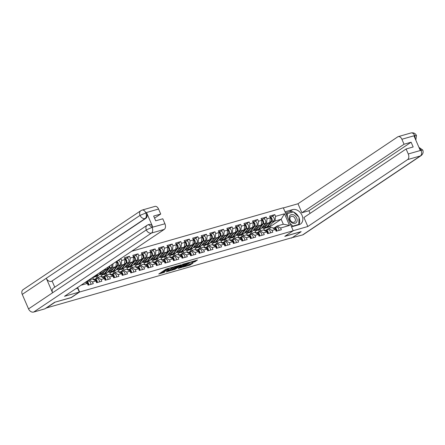 <?xml version="1.0" encoding="UTF-8"?>
<svg xmlns="http://www.w3.org/2000/svg" width="445" height="445" viewBox="0 0 445 445"><rect width="100%" height="100%" fill="white"/><g stroke="black" fill="none" stroke-linecap="round" stroke-linejoin="round"><path stroke-width="0.67" d="M172.71 267.195L165.963 269.175L158.754 274.053L164.555 272.234A2.32 0.356 156.6 0 1 163.682 272.312A2.32 0.356 156.6 0 1 164.088 271.884L164.678 271.489A2.32 0.356 156.6 0 1 167.659 270.148L169.05 269.648L168.21 269.781A2.32 0.356 156.6 0 1 167.342 269.859A2.32 0.356 156.6 0 1 167.748 269.431L168.338 269.036A2.32 0.356 156.6 0 1 171.319 267.701L172.71 267.195M194.699 261.844L197.474 259.986L190.193 262.222L182.99 267.106L189.609 265.259L193.063 263.101L190.076 263.902L187.957 265.12A1.936 0.3 156.6 0 1 186.021 266.054A1.936 0.3 156.6 0 1 184.736 266.299A1.936 0.3 156.6 0 1 185.076 265.943L189.737 262.817A1.936 0.3 156.6 0 1 191.673 261.882A1.936 0.3 156.6 0 1 192.958 261.638A1.936 0.3 156.6 0 1 192.618 261.994L191.712 262.65L194.699 261.844L194.409 261.176L195.761 260.475M54.818 302.227L71.189 297.644L79.605 292.003L293.222 230.733L284.806 236.378L301.137 231.695L292.365 237.58L46.024 308.062M54.863 302.327L46.085 308.213M180.887 264.892L173.467 267.022L166.258 271.901L173.811 269.642L180.831 264.758M182.762 264.202L189.381 262.361L182.172 267.239L178.256 268.463L181.382 266.271L179.307 266.811L174.546 269.542L182.762 264.202M260.375 230.805L259.758 229.381M251.826 233.258L251.208 231.834M243.276 235.711L242.659 234.287M234.726 238.164L234.109 236.74M226.177 240.617L225.559 239.193M217.627 243.065L217.01 241.641M209.078 245.518L208.46 244.094M200.528 247.971L199.916 246.547M191.979 250.424L191.367 249M183.435 252.877L182.817 251.453M174.885 255.324L174.268 253.9M166.335 257.777L165.718 256.353M157.786 260.23L157.168 258.806M149.236 262.684L148.619 261.26M140.687 265.137L140.069 263.713M132.137 267.584L131.52 266.16M123.588 270.037L122.97 268.613M115.038 272.49L114.426 271.066M106.489 274.943L105.877 273.519M97.945 277.396L97.327 275.972M131.642 251.275L283.287 207.782L293.222 230.733M79.605 292.003L77.653 287.481M272.023 216.481L274.815 214.612L269.609 216.103L270.365 217.844L269.809 222.533L261.538 228.079M274.815 214.612L275.572 216.353L284.477 213.8L289.511 225.443L280.606 227.996L281.362 229.737L276.156 231.228A2.436 1.546 -106 0 0 275.544 228.852A2.436 1.546 -106 0 0 273.914 227.979L273.13 228.168M266.082 230.137L268.608 228.446L271.951 227.484L275.405 229.487L276.156 231.228M275.405 229.487L272.062 230.449L272.813 232.19L267.606 233.681A2.436 1.546 -106 0 0 266.994 231.305A2.436 1.546 -106 0 0 265.365 230.432L264.58 230.621M257.533 232.59L260.058 230.899L263.401 229.937L266.855 231.94L267.606 233.681M266.855 231.94L263.512 232.902L264.263 234.637L259.057 236.134L258.306 234.393L254.963 235.349L255.714 237.09L250.507 238.587A2.436 1.546 -106 0 0 249.901 236.206A2.436 1.546 -106 0 0 248.266 235.333L247.481 235.527M240.439 237.496L242.959 235.8L246.302 234.843L249.756 236.846L250.507 238.587M249.756 236.846L246.413 237.802L247.164 239.543L241.958 241.034A2.436 1.546 -106 0 0 241.351 238.659A2.436 1.546 -106 0 0 239.721 237.786L238.932 237.98M231.889 239.944L234.415 238.253L237.752 237.296L241.207 239.299L241.958 241.034M241.207 239.299L237.864 240.256L238.615 241.997L233.408 243.487L232.657 241.746L229.314 242.709L230.065 244.45L224.859 245.94A2.436 1.546 -106 0 0 224.252 243.565A2.436 1.546 -106 0 0 222.622 242.692L221.838 242.881M214.79 244.85L217.316 243.159L220.659 242.197L224.108 244.199L224.859 245.94M224.108 244.199L220.764 245.162L221.521 246.897L216.315 248.393A2.436 1.546 -106 0 0 215.703 246.018A2.436 1.546 -106 0 0 214.073 245.139L213.288 245.334M206.241 247.303L208.766 245.607L212.109 244.65L215.558 246.652L216.315 248.393M215.558 246.652L212.215 247.609L212.971 249.35L207.765 250.846A2.436 1.546 -106 0 0 207.153 248.466A2.436 1.546 -106 0 0 205.523 247.592L204.739 247.787M197.691 249.756L200.217 248.06L203.56 247.103L207.008 249.105L207.765 250.846M207.008 249.105L203.665 250.062L204.422 251.803L199.215 253.294A2.436 1.546 -106 0 0 198.604 250.919A2.436 1.546 -106 0 0 196.974 250.046L196.189 250.24M189.142 252.204L191.667 250.513L195.01 249.556L198.459 251.559L199.215 253.294M198.459 251.559L195.116 252.515L195.872 254.256L190.666 255.747L189.915 254.006L186.572 254.968L187.323 256.709L182.116 258.2A2.436 1.546 -106 0 0 181.504 255.825A2.436 1.546 -106 0 0 179.875 254.952L179.09 255.141M172.043 257.11L174.568 255.419L177.911 254.457L181.365 256.459L182.116 258.2M181.365 256.459L178.022 257.421L178.773 259.157L173.567 260.653A2.436 1.546 -106 0 0 172.955 258.278A2.436 1.546 -106 0 0 171.325 257.399L170.541 257.594M163.499 259.563L166.018 257.866L169.361 256.91L172.816 258.912L173.567 260.653M172.816 258.912L169.473 259.869L170.224 261.61L165.017 263.106L164.266 261.365L160.923 262.322L161.674 264.063L156.468 265.554A2.436 1.546 -106 0 0 155.861 263.179A2.436 1.546 -106 0 0 154.231 262.305L153.442 262.5M146.399 264.464L148.919 262.772L152.262 261.816L155.717 263.818L156.468 265.554M155.717 263.818L152.374 264.775L153.124 266.516L147.918 268.007L147.167 266.266L143.824 267.228L144.575 268.969L139.368 270.46A2.436 1.546 -106 0 0 138.762 268.085A2.436 1.546 -106 0 0 137.132 267.211L136.348 267.401M129.3 269.37L131.826 267.679L135.169 266.716L138.618 268.719L139.368 270.46M138.618 268.719L135.274 269.681L136.025 271.417L130.824 272.913L130.068 271.172L126.725 272.129L127.481 273.87L122.275 275.366L121.518 273.625L118.175 274.582L118.932 276.323L113.725 277.814A2.436 1.546 -106 0 0 113.113 275.438A2.436 1.546 -106 0 0 111.484 274.565L110.699 274.76M103.652 276.723L106.177 275.032L109.52 274.076L112.969 276.078L113.725 277.814M112.969 276.078L109.626 277.035L110.382 278.776L105.176 280.267A2.436 1.546 -106 0 0 104.564 277.891A2.436 1.546 -106 0 0 102.934 277.018L102.15 277.207M95.102 279.176L97.627 277.485L100.971 276.523L104.419 278.526L105.176 280.267M104.419 278.526L101.076 279.488L101.833 281.229L96.626 282.72A2.436 1.546 -106 0 0 96.014 280.344A2.436 1.546 -106 0 0 94.385 279.471L93.6 279.66M86.552 281.629L89.078 279.938L92.421 278.976L95.875 280.979L96.626 282.72M95.875 280.979L92.532 281.941L93.283 283.676L88.077 285.173A2.436 1.546 -106 0 0 85.98 281.896M85.379 282.302L87.326 283.432L88.077 285.173M87.326 283.432L80.979 285.251M115.077 262.383L116.479 261.983L115.928 266.672L107.657 272.218M113.686 268.168L110.872 271.739A3.688 2.342 74 0 1 110.46 272.123A3.688 2.342 74 0 1 110.026 272.329L112.14 271.723A3.688 2.342 74 0 0 112.568 271.522A3.688 2.342 74 0 0 112.98 271.133L117.263 265.709A2.436 1.546 74 0 0 117.569 263.523A2.436 1.546 74 0 0 116.306 261.577L116.479 261.983M120.178 258.962L120.934 258.745L121.685 260.486L125.028 259.53L124.478 264.219L116.201 269.765M126.692 258.167L129.484 256.298L124.277 257.788L125.028 259.53M129.484 256.298L130.235 258.033L133.578 257.077L133.022 261.766L124.75 267.312M135.241 255.714L138.033 253.845L132.827 255.335L133.578 257.077M138.033 253.845L138.784 255.586L142.127 254.623L141.571 259.313L133.3 264.858M143.791 253.261L146.583 251.392L141.376 252.882L142.127 254.623M146.583 251.392L147.334 253.133L150.677 252.17L150.121 256.86L141.849 262.411M152.323 250.813L150.338 251.386A2.436 1.546 74 0 1 152.234 252.938A2.436 1.546 74 0 1 152.118 255.714L147.835 261.137A3.688 2.342 74 0 1 147.423 261.521A3.688 2.342 74 0 1 146.995 261.727L149.103 261.12A3.688 2.342 74 0 0 149.531 260.92A3.688 2.342 74 0 0 149.948 260.531L154.226 255.107A2.436 1.546 74 0 0 154.309 252.243A2.436 1.546 74 0 0 152.323 250.813L155.133 248.939L149.926 250.435L150.677 252.17M155.133 248.939L155.883 250.68L159.227 249.723L158.67 254.412L150.399 259.958M160.89 248.36L163.682 246.486L158.476 247.982L159.227 249.723M163.682 246.486L164.433 248.227L167.776 247.27L167.22 251.959L158.948 257.505M167.437 246.491A2.436 1.546 74 0 1 169.334 248.032A2.436 1.546 74 0 1 169.211 250.808L164.934 256.231A3.688 2.342 74 0 1 164.522 256.62A3.688 2.342 74 0 1 164.088 256.821L166.202 256.214A3.688 2.342 74 0 0 166.63 256.014A3.688 2.342 74 0 0 167.042 255.625L171.325 250.207A2.436 1.546 74 0 0 171.403 247.337A2.436 1.546 74 0 0 169.423 245.913L172.226 244.038L167.025 245.529L167.776 247.27M172.226 244.038L172.983 245.773L176.326 244.817L175.769 249.506L167.498 255.052M177.989 243.454L180.776 241.585L175.569 243.076L176.326 244.817M180.776 241.585L181.532 243.326L184.875 242.364L184.319 247.053L176.048 252.599M186.533 241.001L189.325 239.132L184.119 240.623L184.875 242.364M189.325 239.132L190.082 240.873L193.425 239.911L192.869 244.6L184.597 250.151M195.071 238.553L193.08 239.126A2.436 1.546 74 0 1 194.982 240.678A2.436 1.546 74 0 1 194.86 243.454L190.582 248.877A3.688 2.342 74 0 1 190.171 249.261A3.688 2.342 74 0 1 189.737 249.467L191.845 248.861A3.688 2.342 74 0 0 192.279 248.66A3.688 2.342 74 0 0 192.691 248.271L196.968 242.848A2.436 1.546 74 0 0 197.052 239.983A2.436 1.546 74 0 0 195.071 238.553L197.875 236.679L192.668 238.175L193.425 239.911M197.875 236.679L198.631 238.42L201.969 237.463L201.418 242.152L193.147 247.698M203.632 236.1L206.424 234.226L201.218 235.722L201.969 237.463M206.424 234.226L207.175 235.967L210.518 235.01L209.968 239.699L201.691 245.245M210.185 234.231A2.436 1.546 74 0 1 212.081 235.772A2.436 1.546 74 0 1 211.959 238.548L207.682 243.971A3.688 2.342 74 0 1 207.264 244.361A3.688 2.342 74 0 1 206.836 244.561L208.944 243.955A3.688 2.342 74 0 0 209.378 243.754A3.688 2.342 74 0 0 209.79 243.365L214.067 237.947A2.436 1.546 74 0 0 214.151 235.077A2.436 1.546 74 0 0 212.17 233.653L214.974 231.778L209.767 233.269L210.518 235.01M214.974 231.778L215.725 233.514L219.068 232.557L218.512 237.246L210.24 242.792M218.734 231.778A2.436 1.546 74 0 1 220.631 233.325A2.436 1.546 74 0 1 220.509 236.1L216.231 241.518A3.688 2.342 74 0 1 215.814 241.908A3.688 2.342 74 0 1 215.386 242.108L217.494 241.502A3.688 2.342 74 0 0 217.928 241.301A3.688 2.342 74 0 0 218.339 240.917L222.617 235.494A2.436 1.546 74 0 0 222.7 232.624A2.436 1.546 74 0 0 220.72 231.2L223.523 229.325L218.317 230.816L219.068 232.557M223.523 229.325L224.274 231.066L227.618 230.104L227.061 234.793L218.79 240.339M229.281 228.741L232.073 226.872L226.867 228.363L227.618 230.104M232.073 226.872L232.824 228.613L236.167 227.651L235.611 232.34L227.339 237.891M237.814 226.294L235.828 226.867A2.436 1.546 74 0 1 237.725 228.418A2.436 1.546 74 0 1 237.608 231.194L233.325 236.618A3.688 2.342 74 0 1 232.913 237.007A3.688 2.342 74 0 1 232.485 237.207L234.593 236.601A3.688 2.342 74 0 0 235.021 236.401A3.688 2.342 74 0 0 235.438 236.011L239.716 230.588A2.436 1.546 74 0 0 239.799 227.723A2.436 1.546 74 0 0 237.814 226.294L240.623 224.419L235.416 225.915L236.167 227.651M240.623 224.419L241.374 226.16L244.717 225.203L244.16 229.893L235.889 235.438M246.38 223.841L249.172 221.966L243.966 223.462L244.717 225.203M249.172 221.966L249.923 223.707L253.266 222.75L252.71 227.44L244.439 232.985M254.929 221.388L257.716 219.518L252.515 221.009L253.266 222.75M257.716 219.518L258.473 221.254L261.816 220.297L261.26 224.986L252.988 230.532M263.462 218.94L261.476 219.513A2.436 1.546 74 0 1 263.373 221.065A2.436 1.546 74 0 1 263.251 223.841L258.973 229.258A3.688 2.342 74 0 1 258.562 229.648A3.688 2.342 74 0 1 258.128 229.848L260.242 229.247A3.688 2.342 74 0 0 260.67 229.042A3.688 2.342 74 0 0 261.082 228.658L265.365 223.234A2.436 1.546 74 0 0 265.442 220.364A2.436 1.546 74 0 0 263.462 218.94L266.266 217.065L261.059 218.556L261.816 220.297M266.266 217.065L267.022 218.807L270.365 217.844M259.474 229.464L255.246 231.016L256.131 230.421M269.809 222.533L266.466 223.496L263.685 225.354M259.201 231.472L258.589 230.059M256.081 232.946L255.246 231.016M268.608 228.446L272.062 230.449M267.022 218.807L266.466 223.496M250.924 231.917L246.697 233.469L247.581 232.874M261.26 224.986L257.916 225.943L255.141 227.807M250.652 233.925L250.04 232.507M247.531 235.399L246.697 233.469M260.058 230.899L263.512 232.902M258.473 221.254L257.916 225.943M248.989 235.043L251.508 233.347L254.852 232.39L258.306 234.393M242.38 234.365L241.49 234.96L238.147 235.922L239.037 235.327M252.71 227.44L249.367 228.396L246.591 230.26M242.102 236.378L241.49 234.96M238.982 237.847L238.147 235.922M251.508 233.347L254.963 235.349M249.923 223.707L249.367 228.396M233.831 236.818L232.941 237.413L229.598 238.37L230.488 237.78M244.16 229.893L240.817 230.849L238.042 232.713M233.553 238.826L232.941 237.413M230.438 240.3L229.598 238.37M242.959 235.8L246.413 237.802M241.374 226.16L240.817 230.849M225.281 239.271L224.397 239.866L221.054 240.823L221.938 240.228M235.611 232.34L232.268 233.302L229.492 235.166M225.009 241.279L224.397 239.866M221.888 242.753L221.054 240.823M234.415 238.253L237.864 240.256M232.824 228.613L232.268 233.302M223.34 242.397L225.865 240.706L229.208 239.744L232.657 241.746M216.732 241.724L212.504 243.276L213.389 242.681M227.061 234.793L223.718 235.755L220.942 237.613M216.459 243.732L215.847 242.319M213.339 245.206L212.504 243.276M225.865 240.706L229.314 242.709M224.274 231.066L223.718 235.755M208.182 244.177L203.955 245.729L204.839 245.134M218.512 237.246L215.169 238.203L212.393 240.066M207.91 246.185L207.298 244.767M204.789 247.659L203.955 245.729M217.316 243.159L220.764 245.162M215.725 233.514L215.169 238.203M199.633 246.625L198.748 247.22L195.405 248.182L196.29 247.587M209.968 239.699L206.625 240.656L203.843 242.519M199.36 248.633L198.748 247.22M196.239 250.107L195.405 248.182M208.766 245.607L212.215 247.609M207.175 235.967L206.625 240.656M191.083 249.078L190.199 249.673L186.856 250.63L187.74 250.04M201.418 242.152L198.075 243.109L195.294 244.972M190.81 251.086L190.199 249.673M187.69 252.56L186.856 250.63M200.217 248.06L203.665 250.062M198.631 238.42L198.075 243.109M182.533 251.531L181.649 252.126L178.306 253.083L179.19 252.487M192.869 244.6L189.526 245.562L186.744 247.426M182.261 253.539L181.649 252.126M179.14 255.013L178.306 253.083M191.667 250.513L195.116 252.515M190.082 240.873L189.526 245.562M180.592 254.657L183.118 252.966L186.461 252.004L189.915 254.006M173.984 253.984L173.099 254.579L169.756 255.536L170.641 254.941M184.319 247.053L180.976 248.015L178.195 249.873M173.711 255.992L173.099 254.579M170.591 257.466L169.756 255.536M183.118 252.966L186.572 254.968M181.532 243.326L180.976 248.015M165.434 256.437L161.207 257.989L162.091 257.394M175.769 249.506L172.426 250.463L169.651 252.326M165.162 258.445L164.55 257.026M162.041 259.919L161.207 257.989M174.568 255.419L178.022 257.421M172.983 245.773L172.426 250.463M156.89 258.884L156 259.48L152.657 260.442L153.547 259.847M167.22 251.959L163.877 252.916L161.101 254.779M156.612 260.892L156 259.48M153.492 262.366L152.657 260.442M166.018 257.866L169.473 259.869M164.433 248.227L163.877 252.916M154.949 262.01L157.469 260.319L160.812 259.363L164.266 261.365M148.341 261.337L147.451 261.933L144.108 262.889L144.998 262.3M158.67 254.412L155.327 255.369L152.552 257.232M148.063 263.345L147.451 261.933M144.948 264.82L144.108 262.889M157.469 260.319L160.923 262.322M155.883 250.68L155.327 255.369M139.791 263.79L135.564 265.342L136.448 264.747M150.121 256.86L146.778 257.822L144.002 259.685M139.519 265.798L138.907 264.386M136.398 267.273L135.564 265.342M148.919 262.772L152.374 264.775M147.334 253.133L146.778 257.822M137.85 266.917L140.375 265.226L143.718 264.263L147.167 266.266M131.242 266.243L130.357 266.839L127.014 267.795L127.899 267.2M141.571 259.313L138.228 260.275L135.452 262.133M130.969 268.252L130.357 266.839M127.849 269.726L127.014 267.795M140.375 265.226L143.824 267.228M138.784 255.586L138.228 260.275M122.692 268.697L118.465 270.248L119.349 269.653M133.022 261.766L129.679 262.722L126.903 264.586M122.42 270.705L121.808 269.286M119.299 272.179L118.465 270.248M131.826 267.679L135.274 269.681M130.235 258.033L129.679 262.722M120.751 271.823L123.276 270.126L126.619 269.169L130.068 271.172M114.142 271.144L113.258 271.739L109.915 272.702L110.799 272.106M124.478 264.219L121.135 265.175L118.353 267.039M113.87 273.152L113.258 271.739M110.749 274.626L109.915 272.702M123.276 270.126L126.725 272.129M121.685 260.486L121.135 265.175M112.201 274.27L114.727 272.579L118.07 271.622L121.518 273.625M105.593 273.597L104.709 274.192L101.365 275.149L102.25 274.559M115.928 266.672L112.585 267.629L109.804 269.492M105.32 275.605L104.709 274.192M102.2 277.079L101.365 275.149M114.727 272.579L118.175 274.582M113.041 263.746L112.585 267.629M107.579 267.412L107.379 269.119L99.107 274.671M97.043 276.05L92.816 277.602L93.7 277.007M107.379 269.119L104.035 270.082L101.254 271.945M96.771 278.058L96.159 276.645M93.65 279.532L92.816 277.602M106.177 275.032L109.626 277.035M104.069 269.765L104.035 270.082M97.627 277.485L101.076 279.488M89.078 279.938L92.532 281.941M274.632 227.684L277.157 225.993L283.32 224.224L281.179 219.274L275.016 221.043L272.234 222.906M270.449 227.918L269.959 226.794L281.179 219.274L284.477 213.8M264.68 227.968L263.796 228.563L269.959 226.794M264.63 230.493L263.796 228.563M277.157 225.993L280.606 227.996M283.32 224.224L289.511 225.443M275.572 216.353L275.016 221.043M118.142 260.62L120.934 258.745M167.342 269.859L167.053 269.192A2.32 0.356 156.6 0 1 167.459 268.763L167.898 268.469M167.198 269.531A2.32 0.356 156.6 0 0 164.389 270.821L164.678 271.489M163.682 272.312L163.393 271.639A2.32 0.356 156.6 0 1 163.799 271.216L164.389 270.821M160.45 272.868L163.543 271.984M171.581 269.676L173.522 268.969L179.029 265.276M174.434 266.805L167.57 271.261L168.455 271.116A2.32 0.356 156.6 0 0 171.431 269.776L175.68 266.928A2.32 0.356 156.6 0 0 176.087 266.505A2.32 0.356 156.6 0 0 175.219 266.577L174.357 266.616M187.395 262.873L181.883 266.572L182.172 267.239M179.947 267.278L181.883 266.572M184.23 264.408A1.936 0.3 156.6 0 0 184.569 264.046A1.936 0.3 156.6 0 0 183.29 264.297A1.936 0.3 156.6 0 0 181.354 265.231L179.858 266.444L182.589 265.509L184.23 264.408M192.941 261.599L194.409 261.176M188.313 264.881L191.083 263.612M88.744 284.978A2.436 1.546 -106 0 0 88.127 282.608A2.436 1.546 -106 0 0 86.497 281.735L86.069 281.835M90.852 284.377A2.436 1.546 -106 0 0 90.235 282.002A2.436 1.546 -106 0 0 88.605 281.129L86.28 281.696M87.626 283.053A1.474 0.94 74 0 1 88.099 284.694M293.277 214.724A4.795 3.632 56.2 0 0 289.1 217.711A4.795 3.632 56.2 0 0 292.977 223.279A4.795 3.632 56.2 0 0 297.154 220.292A4.795 3.632 56.2 0 0 293.277 214.724M292.754 216.387A3.282 2.486 56.2 0 0 290.824 216.587A3.282 2.486 56.2 0 0 290.057 219.585A3.282 2.486 56.2 0 0 292.549 222.244A3.282 2.486 56.2 0 0 294.484 222.044A3.282 2.486 56.2 0 0 295.252 219.046A3.282 2.486 56.2 0 0 292.754 216.387M297.833 225.053L298.795 224.408L292.877 226.105L290.051 223.407M291.914 226.75L292.877 226.105M287.337 217.132L287.459 213.589L293.377 211.892L299.046 217.305L298.795 224.408M286.174 214.451L287.459 213.589M79.305 292.053L64.508 296.298L164.272 229.392L151.472 233.063L33.687 312.056L44.839 308.858L54.652 302.272L71.094 297.56L79.305 292.053L77.641 288.204L75.778 288.738M158.565 209.044L145.771 212.716A4.428 2.815 74 0 0 142.144 210.068L154.943 206.402A4.428 2.815 74 0 1 158.565 209.044L160.723 214.028L154.565 218.161M33.687 312.056A4.539 3.438 -123.8 0 1 28.536 308.908L52.571 292.788A4.539 3.438 -123.8 0 1 53.428 288.082L147.178 225.215A4.539 3.438 -123.8 0 0 146.322 229.915L152.012 227.362L164.939 223.768A4.428 2.815 74 0 1 164.272 229.392M152.807 227.056L152.068 227.267L148.441 224.625L149.181 224.413A4.428 2.815 74 0 1 152.807 227.056L146.583 212.671A4.428 2.815 74 0 1 145.916 218.295L51.425 281.379A4.539 3.438 -123.8 0 1 46.291 278.264L22.25 294.384L28.536 308.908M22.25 294.384A4.539 3.438 -123.8 0 1 23.09 289.651L140.881 210.657A4.539 3.438 -123.8 0 0 140.042 215.391L146.583 212.671M145.916 218.295L145.176 218.512A4.539 3.438 -123.8 0 1 140.042 215.391L46.291 278.264L52.571 292.788L146.322 229.915A4.539 3.438 -123.8 0 0 151.472 233.063A4.428 2.815 -106 0 0 152.14 227.434M160.723 214.028L153.653 216.059L155.711 220.809L162.781 218.779L164.939 223.768M52.165 281.168L54.768 287.186M51.425 281.379L145.176 218.512C146.505 217.355 146.728 215.48 145.843 212.882M291.542 226.855L299.151 224.675A8.305 6.286 56.2 0 0 300.514 224.041A8.305 6.286 56.2 0 0 301.627 214.49A8.305 6.286 56.2 0 0 292.632 209.617L285.028 211.798M293.205 230.705L307.829 226.511L303.935 217.51L406.096 148.997L408.254 153.981L421.053 150.31L420.241 150.354L414.011 135.97L414.679 135.591L401.885 139.257A4.428 2.815 -106 0 0 398.258 136.615A4.428 2.815 -106 0 0 397.741 136.854L297.983 203.754L301.877 212.76L308.947 210.73L310.093 213.378M283.359 207.948L297.983 203.754M307.829 226.511L407.587 159.61A4.428 2.815 -106 0 0 408.254 153.981M418.934 147.34L422.75 150.037C423.562 152.19 423.023 154.042 421.131 155.594L303.345 234.582A4.539 3.438 -123.8 0 1 302.594 234.932L291.336 237.875M406.096 148.997L413.166 146.967L411.113 142.216L404.043 144.247L401.885 139.257M404.043 144.247L301.877 212.76M301.115 231.639L285.1 236.178M291.442 238.131L292.193 237.624M411.113 142.216L308.947 210.73M298.701 224.803A8.305 6.286 56.2 0 0 299.023 217.822M298.595 216.876A8.305 6.286 56.2 0 0 293.567 212.076M293.216 211.942A8.305 6.286 56.2 0 0 289.467 211.737L292.632 209.617M285.495 212.877L289.467 211.737M293.044 211.987L285.957 213.95M298.573 224.836L298.584 224.547M286.447 214.273L286.135 214.362M419.151 147.84L420.981 150.143M422.75 150.037L421.109 150.215M414.679 135.591A4.428 2.815 74 0 0 411.058 132.944C413.6 132.499 415.402 133.355 416.464 135.514L414.807 135.664M101.744 271.328L98.651 275.244A3.688 2.342 74 0 1 98.239 275.627A3.688 2.342 74 0 1 97.811 275.833L95.697 276.434A3.688 2.342 74 0 1 95.358 276.495M98.278 273.653L96.543 275.85A3.688 2.342 74 0 1 96.131 276.234A3.688 2.342 74 0 1 95.697 276.434M97.194 274.376L95.886 276.039A3.688 2.342 74 0 1 95.469 276.423A3.688 2.342 74 0 1 95.041 276.623L92.944 277.224A3.688 2.342 74 0 0 93.361 277.029A3.688 2.342 74 0 0 93.723 276.707M111.639 264.692A2.436 1.546 74 0 1 111.478 267.367L107.201 272.791A3.688 2.342 74 0 1 106.789 273.18A3.688 2.342 74 0 1 106.355 273.38L104.247 273.987A3.688 2.342 74 0 1 103.908 274.042M109.72 265.977A2.436 1.546 74 0 1 109.37 267.973L105.092 273.397A3.688 2.342 74 0 1 104.681 273.781A3.688 2.342 74 0 1 104.247 273.987M100.403 273.797A2.731 1.736 -106 0 0 101.215 273.859A2.731 1.736 -106 0 0 101.532 273.708A2.731 1.736 -106 0 0 101.838 273.419L102.823 272.179M109.092 266.394A2.436 1.546 74 0 1 108.713 268.163L104.436 273.586A3.688 2.342 74 0 1 104.019 273.97A3.688 2.342 74 0 1 103.59 274.176L101.482 274.776A3.688 2.342 74 0 1 99.686 274.281M105.137 270.621L102.322 274.187A3.688 2.342 74 0 1 101.911 274.576A3.688 2.342 74 0 1 101.482 274.776M117.385 260.837L118.131 260.625A2.436 1.546 74 0 1 120.111 262.049A2.436 1.546 74 0 1 120.028 264.914L115.75 270.338A3.688 2.342 74 0 1 115.338 270.727A3.688 2.342 74 0 1 114.905 270.927L112.796 271.533A3.688 2.342 74 0 1 112.457 271.589M116.729 261.276A2.436 1.546 74 0 1 118.186 263.167A2.436 1.546 74 0 1 117.919 265.52L113.642 270.944A3.688 2.342 74 0 1 113.225 271.333A3.688 2.342 74 0 1 112.796 271.533M108.953 271.344A2.731 1.736 -106 0 0 109.765 271.406A2.731 1.736 -106 0 0 110.082 271.255A2.731 1.736 -106 0 0 110.388 270.966L111.372 269.726M110.026 272.329A3.688 2.342 74 0 1 108.235 271.828M117.664 264.18A1.474 0.94 -106 0 0 117.191 262.539M128.577 262.467L126.469 263.067A2.436 1.546 74 0 0 126.591 260.292A2.436 1.546 74 0 0 124.695 258.751L126.68 258.172A2.436 1.546 74 0 1 128.661 259.596A2.436 1.546 74 0 1 128.577 262.467L124.3 267.884A3.688 2.342 74 0 1 123.888 268.274A3.688 2.342 74 0 1 123.454 268.474L121.346 269.08A3.688 2.342 74 0 1 121.007 269.136M126.469 263.067L122.191 268.491A3.688 2.342 74 0 1 121.774 268.88A3.688 2.342 74 0 1 121.346 269.08M117.502 268.897A2.731 1.736 -106 0 0 118.314 268.952A2.731 1.736 -106 0 0 118.631 268.802A2.731 1.736 -106 0 0 118.937 268.519L119.922 267.273M124.856 259.123A2.436 1.546 74 0 1 126.119 261.07A2.436 1.546 74 0 1 125.813 263.256L121.529 268.68A3.688 2.342 74 0 1 121.118 269.069A3.688 2.342 74 0 1 120.69 269.269L118.576 269.876A3.688 2.342 74 0 1 116.785 269.375M122.236 265.721L119.421 269.286A3.688 2.342 74 0 1 119.01 269.676A3.688 2.342 74 0 1 118.576 269.876M126.213 261.727A1.474 0.94 -106 0 0 125.74 260.086M97.294 282.531A2.436 1.546 -106 0 0 96.676 280.155A2.436 1.546 -106 0 0 95.041 279.282L93.567 279.644M99.402 281.924A2.436 1.546 -106 0 0 98.784 279.549A2.436 1.546 -106 0 0 97.155 278.676L93.461 279.577M96.176 280.6A1.474 0.94 74 0 1 96.648 282.241M86.92 281.385L86.641 281.451M95.469 278.932L94.835 279.087A3.688 2.342 -106 0 0 94.774 279.104A3.688 2.342 -106 0 0 94.346 279.304A3.688 2.342 -106 0 0 94.229 279.393M105.843 280.077A2.436 1.546 -106 0 0 105.22 277.702A2.436 1.546 -106 0 0 103.59 276.829L102.116 277.19M107.951 279.471A2.436 1.546 -106 0 0 107.334 277.096A2.436 1.546 -106 0 0 105.704 276.223L102.011 277.129M104.725 278.147A1.474 0.94 74 0 1 105.198 279.788M104.019 276.478L103.385 276.634A3.688 2.342 -106 0 0 103.323 276.651A3.688 2.342 -106 0 0 102.895 276.851A3.688 2.342 -106 0 0 102.778 276.94M114.393 277.624A2.436 1.546 -106 0 0 113.77 275.249A2.436 1.546 -106 0 0 112.14 274.376L110.666 274.737M116.501 277.018A2.436 1.546 -106 0 0 115.884 274.643A2.436 1.546 -106 0 0 114.254 273.77L110.555 274.676M113.275 275.694A1.474 0.94 74 0 1 113.748 277.341M112.563 274.031L111.929 274.187A3.688 2.342 -106 0 0 111.873 274.198A3.688 2.342 -106 0 0 111.445 274.398A3.688 2.342 -106 0 0 111.328 274.487M122.937 275.171A2.436 1.546 -106 0 0 122.319 272.796A2.436 1.546 -106 0 0 120.69 271.923L119.216 272.284M125.051 274.565A2.436 1.546 -106 0 0 124.433 272.195A2.436 1.546 -106 0 0 122.798 271.322L119.104 272.223M121.824 273.241A1.474 0.94 74 0 1 122.297 274.888M122.28 275.36A2.436 1.546 -106 0 0 121.663 272.985A2.436 1.546 -106 0 0 120.033 272.112L119.249 272.307M121.112 271.578L120.478 271.734A3.688 2.342 -106 0 0 120.423 271.745A3.688 2.342 -106 0 0 119.994 271.951A3.688 2.342 -106 0 0 119.877 272.034M131.486 272.718A2.436 1.546 -106 0 0 130.869 270.349A2.436 1.546 -106 0 0 129.239 269.475L127.765 269.831M133.6 272.118A2.436 1.546 -106 0 0 132.977 269.742A2.436 1.546 -106 0 0 131.347 268.869L127.654 269.77M130.374 270.794A1.474 0.94 74 0 1 130.841 272.435M130.83 272.907A2.436 1.546 -106 0 0 130.213 270.538A2.436 1.546 -106 0 0 128.583 269.659L127.798 269.854M137.127 260.014L135.019 260.62A2.436 1.546 74 0 0 135.135 257.844A2.436 1.546 74 0 0 133.244 256.298L135.23 255.719A2.436 1.546 74 0 1 137.21 257.143A2.436 1.546 74 0 1 137.127 260.014L132.849 265.437A3.688 2.342 74 0 1 132.438 265.821A3.688 2.342 74 0 1 132.004 266.021L129.895 266.627A3.688 2.342 74 0 1 129.556 266.683M135.019 260.62L130.735 266.038A3.688 2.342 74 0 1 130.324 266.427A3.688 2.342 74 0 1 129.895 266.627M126.052 266.444A2.731 1.736 -106 0 0 126.864 266.499A2.731 1.736 -106 0 0 127.181 266.349A2.731 1.736 -106 0 0 127.487 266.065L128.472 264.82M133.405 256.676A2.436 1.546 74 0 1 134.668 258.623A2.436 1.546 74 0 1 134.362 260.809L130.079 266.227A3.688 2.342 74 0 1 129.667 266.616A3.688 2.342 74 0 1 129.239 266.816L127.125 267.423A3.688 2.342 74 0 1 125.334 266.922M130.786 263.268L127.971 266.833A3.688 2.342 74 0 1 127.559 267.223A3.688 2.342 74 0 1 127.125 267.423M134.757 259.274A1.474 0.94 -106 0 0 134.29 257.633M129.662 269.125L129.028 269.281A3.688 2.342 -106 0 0 128.972 269.297A3.688 2.342 -106 0 0 128.544 269.498A3.688 2.342 -106 0 0 128.427 269.581M140.036 270.271A2.436 1.546 -106 0 0 139.418 267.896A2.436 1.546 -106 0 0 137.789 267.022L136.315 267.384M142.15 269.664A2.436 1.546 -106 0 0 141.527 267.289A2.436 1.546 -106 0 0 139.897 266.416L136.203 267.317M138.923 268.341A1.474 0.94 74 0 1 139.391 269.982M145.676 257.56L143.568 258.167A2.436 1.546 74 0 0 143.685 255.391A2.436 1.546 74 0 0 141.794 253.845L143.774 253.266A2.436 1.546 74 0 1 145.76 254.696A2.436 1.546 74 0 1 145.676 257.56L141.399 262.984A3.688 2.342 74 0 1 140.982 263.368A3.688 2.342 74 0 1 140.553 263.574L138.445 264.174A3.688 2.342 74 0 1 138.106 264.235M143.568 258.167L139.285 263.59A3.688 2.342 74 0 1 138.873 263.974A3.688 2.342 74 0 1 138.445 264.174M134.601 263.991A2.731 1.736 -106 0 0 135.413 264.046A2.731 1.736 -106 0 0 135.731 263.902A2.731 1.736 -106 0 0 136.037 263.612L137.016 262.366M141.955 254.223A2.436 1.546 74 0 1 143.218 256.17A2.436 1.546 74 0 1 142.906 258.356L138.629 263.779A3.688 2.342 74 0 1 138.217 264.163A3.688 2.342 74 0 1 137.783 264.363L135.675 264.97A3.688 2.342 74 0 1 133.884 264.469M139.335 260.815L136.52 264.38A3.688 2.342 74 0 1 136.109 264.769A3.688 2.342 74 0 1 135.675 264.97M143.307 256.826A1.474 0.94 -106 0 0 142.839 255.18M138.211 266.672L137.577 266.828A3.688 2.342 -106 0 0 137.522 266.844A3.688 2.342 -106 0 0 137.093 267.045A3.688 2.342 -106 0 0 136.971 267.134M148.585 267.818A2.436 1.546 -106 0 0 147.968 265.442A2.436 1.546 -106 0 0 146.338 264.569L144.859 264.931M150.694 267.211A2.436 1.546 -106 0 0 150.076 264.836A2.436 1.546 -106 0 0 148.446 263.963L144.753 264.87M147.467 265.887A1.474 0.94 74 0 1 147.94 267.534M147.929 268.007A2.436 1.546 -106 0 0 147.312 265.632A2.436 1.546 -106 0 0 145.682 264.758L144.898 264.947M146.995 261.727A3.688 2.342 74 0 1 146.655 261.782M143.151 261.538A2.731 1.736 -106 0 0 143.963 261.599A2.731 1.736 -106 0 0 144.28 261.449A2.731 1.736 -106 0 0 144.586 261.159L145.565 259.919M150.505 251.77A2.436 1.546 74 0 1 151.767 253.717A2.436 1.546 74 0 1 151.456 255.903L147.178 261.326A3.688 2.342 74 0 1 146.767 261.71A3.688 2.342 74 0 1 146.333 261.916L144.224 262.517A3.688 2.342 74 0 1 142.433 262.022M147.885 258.361L145.07 261.933A3.688 2.342 74 0 1 144.658 262.316A3.688 2.342 74 0 1 144.224 262.517M151.856 254.373A1.474 0.94 -106 0 0 151.383 252.727M146.761 264.219L146.127 264.375A3.688 2.342 -106 0 0 146.071 264.391A3.688 2.342 -106 0 0 145.643 264.591A3.688 2.342 -106 0 0 145.521 264.68M157.135 265.365A2.436 1.546 -106 0 0 156.518 262.989A2.436 1.546 -106 0 0 154.888 262.116L153.408 262.478M159.243 264.758A2.436 1.546 -106 0 0 158.626 262.383A2.436 1.546 -106 0 0 156.996 261.51L153.303 262.416M156.017 263.434A1.474 0.94 74 0 1 156.49 265.081M158.887 248.933L160.873 248.366A2.436 1.546 74 0 1 162.859 249.79A2.436 1.546 74 0 1 162.775 252.654L158.498 258.078A3.688 2.342 74 0 1 158.081 258.467A3.688 2.342 74 0 1 157.652 258.667L155.544 259.274A3.688 2.342 74 0 1 155.199 259.329M158.887 248.939A2.436 1.546 74 0 1 160.784 250.485A2.436 1.546 74 0 1 160.667 253.261L156.384 258.684A3.688 2.342 74 0 1 155.972 259.073A3.688 2.342 74 0 1 155.544 259.274M151.695 259.085A2.731 1.736 -106 0 0 152.507 259.146A2.731 1.736 -106 0 0 152.83 258.996A2.731 1.736 -106 0 0 153.136 258.706L154.115 257.466M159.054 249.317A2.436 1.546 74 0 1 160.317 251.264A2.436 1.546 74 0 1 160.005 253.45L155.728 258.873A3.688 2.342 74 0 1 155.316 259.263A3.688 2.342 74 0 1 154.882 259.463L152.774 260.069A3.688 2.342 74 0 1 150.983 259.569M156.434 255.908L153.62 259.48A3.688 2.342 74 0 1 153.202 259.863A3.688 2.342 74 0 1 152.774 260.069M160.406 251.92A1.474 0.94 -106 0 0 159.933 250.279M155.311 261.771L154.676 261.927A3.688 2.342 -106 0 0 154.621 261.938A3.688 2.342 -106 0 0 154.187 262.138A3.688 2.342 -106 0 0 154.07 262.227M165.685 262.912A2.436 1.546 -106 0 0 165.067 260.536A2.436 1.546 -106 0 0 163.437 259.663L161.958 260.025M167.793 262.305A2.436 1.546 -106 0 0 167.175 259.936A2.436 1.546 -106 0 0 165.546 259.062L161.852 259.963M164.567 260.981A1.474 0.94 74 0 1 165.039 262.628M165.028 263.101A2.436 1.546 -106 0 0 164.411 260.726A2.436 1.546 -106 0 0 162.775 259.852L161.991 260.047M164.088 256.821A3.688 2.342 74 0 1 163.749 256.876M160.244 256.637A2.731 1.736 -106 0 0 161.057 256.693A2.731 1.736 -106 0 0 161.379 256.543A2.731 1.736 -106 0 0 161.685 256.259L162.664 255.013M167.604 246.864A2.436 1.546 74 0 1 168.866 248.811A2.436 1.546 74 0 1 168.555 250.997L164.277 256.42A3.688 2.342 74 0 1 163.866 256.81A3.688 2.342 74 0 1 163.432 257.01L161.324 257.616A3.688 2.342 74 0 1 159.527 257.115M164.984 253.461L162.169 257.026A3.688 2.342 74 0 1 161.752 257.416A3.688 2.342 74 0 1 161.324 257.616M168.955 249.467A1.474 0.94 -106 0 0 168.483 247.826M163.86 259.318L163.226 259.474A3.688 2.342 -106 0 0 163.17 259.485A3.688 2.342 -106 0 0 162.737 259.691A3.688 2.342 -106 0 0 162.62 259.774M174.234 260.459A2.436 1.546 -106 0 0 173.617 258.089A2.436 1.546 -106 0 0 171.987 257.216L170.507 257.572M176.342 259.858A2.436 1.546 -106 0 0 175.725 257.483A2.436 1.546 -106 0 0 174.095 256.609L170.402 257.51M173.116 258.534A1.474 0.94 74 0 1 173.589 260.175M179.875 247.754L177.761 248.36A2.436 1.546 74 0 0 177.883 245.584A2.436 1.546 74 0 0 175.986 244.038L177.972 243.46A2.436 1.546 74 0 1 179.952 244.884A2.436 1.546 74 0 1 179.875 247.754L175.591 253.177A3.688 2.342 74 0 1 175.18 253.561A3.688 2.342 74 0 1 174.752 253.761L172.638 254.368A3.688 2.342 74 0 1 172.298 254.423M177.761 248.36L173.483 253.778A3.688 2.342 74 0 1 173.072 254.167A3.688 2.342 74 0 1 172.638 254.368M168.794 254.184A2.731 1.736 -106 0 0 169.606 254.24A2.731 1.736 -106 0 0 169.929 254.089A2.731 1.736 -106 0 0 170.235 253.806L171.214 252.56M176.148 244.416A2.436 1.546 74 0 1 177.416 246.363A2.436 1.546 74 0 1 177.104 248.549L172.827 253.967A3.688 2.342 74 0 1 172.415 254.356A3.688 2.342 74 0 1 171.981 254.557L169.873 255.163A3.688 2.342 74 0 1 168.077 254.662M173.533 251.008L170.713 254.573A3.688 2.342 74 0 1 170.302 254.963A3.688 2.342 74 0 1 169.873 255.163M177.505 247.014A1.474 0.94 -106 0 0 177.032 245.373M172.41 256.865L171.776 257.021A3.688 2.342 -106 0 0 171.72 257.038A3.688 2.342 -106 0 0 171.286 257.238A3.688 2.342 -106 0 0 171.169 257.321M182.784 258.011A2.436 1.546 -106 0 0 182.166 255.636A2.436 1.546 -106 0 0 180.531 254.763L179.057 255.124M184.892 257.405A2.436 1.546 -106 0 0 184.274 255.03A2.436 1.546 -106 0 0 182.645 254.156L178.951 255.057M181.666 256.081A1.474 0.94 74 0 1 182.138 257.722M188.424 245.301L186.31 245.907A2.436 1.546 74 0 0 186.433 243.131A2.436 1.546 74 0 0 184.536 241.585L186.522 241.006A2.436 1.546 74 0 1 188.502 242.436A2.436 1.546 74 0 1 188.424 245.301L184.141 250.724A3.688 2.342 74 0 1 183.729 251.114A3.688 2.342 74 0 1 183.301 251.314L181.187 251.915A3.688 2.342 74 0 1 180.848 251.976M186.31 245.907L182.033 251.33A3.688 2.342 74 0 1 181.621 251.714A3.688 2.342 74 0 1 181.187 251.915M177.344 251.731A2.731 1.736 -106 0 0 178.156 251.787A2.731 1.736 -106 0 0 178.473 251.642A2.731 1.736 -106 0 0 178.779 251.353L179.763 250.107M184.697 241.963A2.436 1.546 74 0 1 185.96 243.91A2.436 1.546 74 0 1 185.654 246.096L181.376 251.52A3.688 2.342 74 0 1 180.959 251.903A3.688 2.342 74 0 1 180.531 252.104L178.423 252.71A3.688 2.342 74 0 1 176.626 252.209M182.083 248.555L179.263 252.12A3.688 2.342 74 0 1 178.851 252.51A3.688 2.342 74 0 1 178.423 252.71M186.055 244.566A1.474 0.94 -106 0 0 185.582 242.92M180.959 254.412L180.325 254.568A3.688 2.342 -106 0 0 180.269 254.585A3.688 2.342 -106 0 0 179.836 254.785A3.688 2.342 -106 0 0 179.719 254.874M191.333 255.558A2.436 1.546 -106 0 0 190.71 253.183A2.436 1.546 -106 0 0 189.081 252.309L187.606 252.671M193.441 254.952A2.436 1.546 -106 0 0 192.824 252.576A2.436 1.546 -106 0 0 191.194 251.703L187.501 252.61M190.215 253.628A1.474 0.94 74 0 1 190.688 255.274M190.671 255.747A2.436 1.546 -106 0 0 190.054 253.372A2.436 1.546 -106 0 0 188.424 252.499L187.64 252.688M189.737 249.467A3.688 2.342 74 0 1 189.398 249.523M185.893 249.278A2.731 1.736 -106 0 0 186.705 249.339A2.731 1.736 -106 0 0 187.022 249.189A2.731 1.736 -106 0 0 187.328 248.9L188.313 247.659M193.247 239.51A2.436 1.546 74 0 1 194.51 241.457A2.436 1.546 74 0 1 194.204 243.643L189.926 249.066A3.688 2.342 74 0 1 189.509 249.45A3.688 2.342 74 0 1 189.081 249.656L186.972 250.257A3.688 2.342 74 0 1 185.176 249.762M190.627 246.102L187.812 249.673A3.688 2.342 74 0 1 187.401 250.057A3.688 2.342 74 0 1 186.972 250.257M194.604 242.113A1.474 0.94 -106 0 0 194.131 240.467M189.509 251.959L188.875 252.115A3.688 2.342 -106 0 0 188.814 252.131A3.688 2.342 -106 0 0 188.385 252.332A3.688 2.342 -106 0 0 188.268 252.421M199.883 253.105A2.436 1.546 -106 0 0 199.26 250.73A2.436 1.546 -106 0 0 197.63 249.856L196.156 250.218M201.991 252.499A2.436 1.546 -106 0 0 201.374 250.123A2.436 1.546 -106 0 0 199.744 249.25L196.045 250.157M198.765 251.175A1.474 0.94 74 0 1 199.238 252.821M205.518 240.395L203.41 241.001A2.436 1.546 74 0 0 203.532 238.225A2.436 1.546 74 0 0 201.635 236.679L203.621 236.106A2.436 1.546 74 0 1 205.601 237.53A2.436 1.546 74 0 1 205.518 240.395L201.24 245.818A3.688 2.342 74 0 1 200.829 246.207A3.688 2.342 74 0 1 200.395 246.408L198.286 247.014A3.688 2.342 74 0 1 197.947 247.07M203.41 241.001L199.132 246.424A3.688 2.342 74 0 1 198.715 246.814A3.688 2.342 74 0 1 198.286 247.014M194.443 246.825A2.731 1.736 -106 0 0 195.255 246.886A2.731 1.736 -106 0 0 195.572 246.736A2.731 1.736 -106 0 0 195.878 246.447L196.862 245.206M201.796 237.057A2.436 1.546 74 0 1 203.059 239.004A2.436 1.546 74 0 1 202.753 241.19L198.476 246.613A3.688 2.342 74 0 1 198.058 247.003A3.688 2.342 74 0 1 197.63 247.203L195.522 247.809A3.688 2.342 74 0 1 193.725 247.309M199.176 243.649L196.362 247.22A3.688 2.342 74 0 1 195.95 247.604A3.688 2.342 74 0 1 195.522 247.809M203.154 239.66A1.474 0.94 -106 0 0 202.681 238.019M198.058 249.512L197.424 249.667A3.688 2.342 -106 0 0 197.363 249.678A3.688 2.342 -106 0 0 196.935 249.879A3.688 2.342 -106 0 0 196.818 249.968M208.427 250.652A2.436 1.546 -106 0 0 207.809 248.277A2.436 1.546 -106 0 0 206.18 247.403L204.706 247.765M210.541 250.046A2.436 1.546 -106 0 0 209.923 247.676A2.436 1.546 -106 0 0 208.288 246.803L204.594 247.704M207.314 248.722A1.474 0.94 74 0 1 207.787 250.368M206.836 244.561A3.688 2.342 74 0 1 206.497 244.617M202.992 244.377A2.731 1.736 -106 0 0 203.804 244.433A2.731 1.736 -106 0 0 204.121 244.283A2.731 1.736 -106 0 0 204.427 243.999L205.412 242.753M210.346 234.604A2.436 1.546 74 0 1 211.609 236.551A2.436 1.546 74 0 1 211.303 238.737L207.02 244.16A3.688 2.342 74 0 1 206.608 244.55A3.688 2.342 74 0 1 206.18 244.75L204.066 245.356A3.688 2.342 74 0 1 202.275 244.856M207.726 241.201L204.911 244.767A3.688 2.342 74 0 1 204.5 245.156A3.688 2.342 74 0 1 204.066 245.356M211.703 237.207A1.474 0.94 -106 0 0 211.23 235.566M206.602 247.058L205.968 247.214A3.688 2.342 -106 0 0 205.913 247.225A3.688 2.342 -106 0 0 205.484 247.431A3.688 2.342 -106 0 0 205.368 247.515M216.976 248.199A2.436 1.546 -106 0 0 216.359 245.829A2.436 1.546 -106 0 0 214.729 244.956L213.255 245.312M219.09 247.598A2.436 1.546 -106 0 0 218.467 245.223A2.436 1.546 -106 0 0 216.837 244.35L213.144 245.251M215.864 246.274A1.474 0.94 74 0 1 216.331 247.915M215.386 242.108A3.688 2.342 74 0 1 215.046 242.163M211.542 241.924A2.731 1.736 -106 0 0 212.354 241.98A2.731 1.736 -106 0 0 212.671 241.83A2.731 1.736 -106 0 0 212.977 241.546L213.962 240.3M218.895 232.157A2.436 1.546 74 0 1 220.158 234.103A2.436 1.546 74 0 1 219.852 236.289L215.569 241.707A3.688 2.342 74 0 1 215.158 242.097A3.688 2.342 74 0 1 214.729 242.297L212.615 242.903A3.688 2.342 74 0 1 210.824 242.403M216.276 238.748L213.461 242.314A3.688 2.342 74 0 1 213.049 242.703A3.688 2.342 74 0 1 212.615 242.903M220.247 234.76A1.474 0.94 -106 0 0 219.78 233.113M215.152 244.605L214.518 244.761A3.688 2.342 -106 0 0 214.462 244.778A3.688 2.342 -106 0 0 214.034 244.978A3.688 2.342 -106 0 0 213.917 245.062M225.526 245.751A2.436 1.546 -106 0 0 224.909 243.376A2.436 1.546 -106 0 0 223.279 242.503L221.805 242.864M227.64 245.145A2.436 1.546 -106 0 0 227.017 242.77A2.436 1.546 -106 0 0 225.387 241.896L221.693 242.798M224.413 243.821A1.474 0.94 74 0 1 224.881 245.462M231.166 233.041L229.058 233.647A2.436 1.546 74 0 0 229.175 230.872A2.436 1.546 74 0 0 227.284 229.325L229.27 228.747A2.436 1.546 74 0 1 231.25 230.176A2.436 1.546 74 0 1 231.166 233.041L226.889 238.464A3.688 2.342 74 0 1 226.472 238.854A3.688 2.342 74 0 1 226.043 239.054L223.935 239.655A3.688 2.342 74 0 1 223.596 239.716M229.058 233.647L224.775 239.071A3.688 2.342 74 0 1 224.363 239.455A3.688 2.342 74 0 1 223.935 239.655M220.091 239.471A2.731 1.736 -106 0 0 220.904 239.527A2.731 1.736 -106 0 0 221.221 239.382A2.731 1.736 -106 0 0 221.527 239.093L222.506 237.847M227.445 229.703A2.436 1.546 74 0 1 228.708 231.65A2.436 1.546 74 0 1 228.402 233.836L224.119 239.26A3.688 2.342 74 0 1 223.707 239.644A3.688 2.342 74 0 1 223.279 239.844L221.165 240.45A3.688 2.342 74 0 1 219.374 239.95M224.825 236.295L222.011 239.861A3.688 2.342 74 0 1 221.599 240.25A3.688 2.342 74 0 1 221.165 240.45M228.797 232.307A1.474 0.94 -106 0 0 228.33 230.66M223.702 242.152L223.067 242.308A3.688 2.342 -106 0 0 223.012 242.325A3.688 2.342 -106 0 0 222.583 242.525A3.688 2.342 -106 0 0 222.467 242.614M234.076 243.298A2.436 1.546 -106 0 0 233.458 240.923A2.436 1.546 -106 0 0 231.828 240.05L230.349 240.411M236.184 242.692A2.436 1.546 -106 0 0 235.566 240.317A2.436 1.546 -106 0 0 233.937 239.443L230.243 240.35M232.963 241.368A1.474 0.94 74 0 1 233.43 243.014M233.419 243.487A2.436 1.546 -106 0 0 232.802 241.112A2.436 1.546 -106 0 0 231.172 240.239L230.388 240.428M232.485 237.207A3.688 2.342 74 0 1 232.145 237.263M228.641 237.018A2.731 1.736 -106 0 0 229.453 237.079A2.731 1.736 -106 0 0 229.77 236.929A2.731 1.736 -106 0 0 230.076 236.64L231.055 235.399M235.995 227.25A2.436 1.546 74 0 1 237.257 229.197A2.436 1.546 74 0 1 236.946 231.383L232.668 236.807A3.688 2.342 74 0 1 232.257 237.191A3.688 2.342 74 0 1 231.823 237.396L229.715 237.997A3.688 2.342 74 0 1 227.923 237.502M233.375 233.842L230.56 237.413A3.688 2.342 74 0 1 230.148 237.797A3.688 2.342 74 0 1 229.715 237.997M237.346 229.854A1.474 0.94 -106 0 0 236.874 228.207M232.251 239.699L231.617 239.855A3.688 2.342 -106 0 0 231.561 239.872A3.688 2.342 -106 0 0 231.133 240.072A3.688 2.342 -106 0 0 231.011 240.161M242.625 240.845A2.436 1.546 -106 0 0 242.008 238.47A2.436 1.546 -106 0 0 240.378 237.597L238.898 237.958M244.733 240.239A2.436 1.546 -106 0 0 244.116 237.864A2.436 1.546 -106 0 0 242.486 236.99L238.793 237.897M241.507 238.915A1.474 0.94 74 0 1 241.98 240.561M248.266 228.135L246.157 228.741A2.436 1.546 74 0 0 246.274 225.965A2.436 1.546 74 0 0 244.377 224.419L246.363 223.846A2.436 1.546 74 0 1 248.349 225.27A2.436 1.546 74 0 1 248.266 228.135L243.988 233.558A3.688 2.342 74 0 1 243.571 233.948A3.688 2.342 74 0 1 243.142 234.148L241.034 234.754A3.688 2.342 74 0 1 240.689 234.81M246.157 228.741L241.874 234.165A3.688 2.342 74 0 1 241.463 234.554A3.688 2.342 74 0 1 241.034 234.754M237.185 234.565A2.731 1.736 -106 0 0 237.997 234.626A2.731 1.736 -106 0 0 238.32 234.476A2.731 1.736 -106 0 0 238.626 234.187L239.605 232.946M244.544 224.797A2.436 1.546 74 0 1 245.807 226.744A2.436 1.546 74 0 1 245.495 228.93L241.218 234.354A3.688 2.342 74 0 1 240.806 234.743A3.688 2.342 74 0 1 240.372 234.943L238.264 235.55A3.688 2.342 74 0 1 236.473 235.049M241.924 231.389L239.11 234.96A3.688 2.342 74 0 1 238.692 235.344A3.688 2.342 74 0 1 238.264 235.55M245.896 227.401A1.474 0.94 -106 0 0 245.423 225.76M240.801 237.252L240.167 237.408A3.688 2.342 -106 0 0 240.111 237.419A3.688 2.342 -106 0 0 239.677 237.619A3.688 2.342 -106 0 0 239.56 237.708M251.175 238.392A2.436 1.546 -106 0 0 250.557 236.017A2.436 1.546 -106 0 0 248.927 235.144L247.448 235.505M253.283 237.786A2.436 1.546 -106 0 0 252.665 235.416A2.436 1.546 -106 0 0 251.036 234.543L247.342 235.444M250.057 236.462A1.474 0.94 74 0 1 250.529 238.108M256.815 225.687L254.701 226.288A2.436 1.546 74 0 0 254.824 223.512A2.436 1.546 74 0 0 252.927 221.972L254.913 221.393A2.436 1.546 74 0 1 256.893 222.817A2.436 1.546 74 0 1 256.815 225.687L252.532 231.105A3.688 2.342 74 0 1 252.12 231.495A3.688 2.342 74 0 1 251.692 231.695L249.578 232.301A3.688 2.342 74 0 1 249.239 232.357M254.701 226.288L250.424 231.712A3.688 2.342 74 0 1 250.012 232.101A3.688 2.342 74 0 1 249.578 232.301M245.735 232.118A2.731 1.736 -106 0 0 246.547 232.173A2.731 1.736 -106 0 0 246.869 232.023A2.731 1.736 -106 0 0 247.175 231.739L248.154 230.493M253.094 222.344A2.436 1.546 74 0 1 254.356 224.291A2.436 1.546 74 0 1 254.045 226.477L249.767 231.901A3.688 2.342 74 0 1 249.356 232.29A3.688 2.342 74 0 1 248.922 232.49L246.814 233.097A3.688 2.342 74 0 1 245.017 232.596M250.474 228.941L247.659 232.507A3.688 2.342 74 0 1 247.242 232.896A3.688 2.342 74 0 1 246.814 233.097M254.445 224.947A1.474 0.94 -106 0 0 253.973 223.307M249.35 234.799L248.716 234.954A3.688 2.342 -106 0 0 248.66 234.966A3.688 2.342 -106 0 0 248.227 235.171A3.688 2.342 -106 0 0 248.11 235.255M259.724 235.939A2.436 1.546 -106 0 0 259.107 233.569A2.436 1.546 -106 0 0 257.477 232.696L255.997 233.052M261.832 235.338A2.436 1.546 -106 0 0 261.215 232.963A2.436 1.546 -106 0 0 259.585 232.09L255.892 232.991M258.606 234.014A1.474 0.94 74 0 1 259.079 235.655M259.068 236.128A2.436 1.546 -106 0 0 258.445 233.759A2.436 1.546 -106 0 0 256.815 232.88L256.031 233.074M258.128 229.848A3.688 2.342 74 0 1 257.788 229.904M254.284 229.665A2.731 1.736 -106 0 0 255.096 229.72A2.731 1.736 -106 0 0 255.419 229.57A2.731 1.736 -106 0 0 255.725 229.286L256.704 228.04M261.638 219.897A2.436 1.546 74 0 1 262.906 221.844A2.436 1.546 74 0 1 262.594 224.03L258.317 229.448A3.688 2.342 74 0 1 257.905 229.837A3.688 2.342 74 0 1 257.471 230.037L255.363 230.643A3.688 2.342 74 0 1 253.567 230.143M259.023 226.488L256.209 230.054A3.688 2.342 74 0 1 255.792 230.443A3.688 2.342 74 0 1 255.363 230.643M262.995 222.5A1.474 0.94 -106 0 0 262.522 220.854M257.9 232.346L257.266 232.501A3.688 2.342 -106 0 0 257.21 232.518A3.688 2.342 -106 0 0 256.776 232.718A3.688 2.342 -106 0 0 256.659 232.802M268.274 233.492A2.436 1.546 -106 0 0 267.656 231.116A2.436 1.546 -106 0 0 266.027 230.243L264.547 230.605M270.382 232.885A2.436 1.546 -106 0 0 269.765 230.51A2.436 1.546 -106 0 0 268.135 229.637L264.441 230.538M267.156 231.561A1.474 0.94 74 0 1 267.629 233.202M270.02 217.06L272.012 216.487A2.436 1.546 74 0 1 273.992 217.917A2.436 1.546 74 0 1 273.914 220.781L269.631 226.205A3.688 2.342 74 0 1 269.219 226.594A3.688 2.342 74 0 1 268.791 226.794L266.677 227.395A3.688 2.342 74 0 1 266.338 227.456M270.026 217.065A2.436 1.546 74 0 1 271.923 218.612A2.436 1.546 74 0 1 271.8 221.388L267.523 226.811A3.688 2.342 74 0 1 267.111 227.195A3.688 2.342 74 0 1 266.677 227.395M262.834 227.211A2.731 1.736 -106 0 0 263.646 227.267A2.731 1.736 -106 0 0 263.963 227.122A2.731 1.736 -106 0 0 264.269 226.833L265.253 225.587M270.187 217.444A2.436 1.546 74 0 1 271.456 219.391A2.436 1.546 74 0 1 271.144 221.577L266.867 227A3.688 2.342 74 0 1 266.449 227.384A3.688 2.342 74 0 1 266.021 227.584L263.913 228.19A3.688 2.342 74 0 1 262.116 227.69M267.573 224.035L264.753 227.601A3.688 2.342 74 0 1 264.341 227.99A3.688 2.342 74 0 1 263.913 228.19M271.545 220.047A1.474 0.94 -106 0 0 271.072 218.4M266.449 229.893L265.815 230.048A3.688 2.342 -106 0 0 265.76 230.065A3.688 2.342 -106 0 0 265.326 230.265A3.688 2.342 -106 0 0 265.209 230.354M276.823 231.038A2.436 1.546 -106 0 0 276.2 228.663A2.436 1.546 -106 0 0 274.571 227.79L273.096 228.152M278.932 230.432A2.436 1.546 -106 0 0 278.314 228.057A2.436 1.546 -106 0 0 276.684 227.184L272.991 228.09M275.705 229.108A1.474 0.94 74 0 1 276.178 230.755M168.071 268.418L168.338 269.036M167.459 268.763L167.748 269.431M163.799 271.216L164.088 271.884M173.522 268.969L173.811 269.642M172.588 269.386L172.877 270.059M180.954 266.989L181.243 267.656M179.14 266.427L179.307 266.811M190.249 264.174L190.538 264.842M189.32 264.591L189.609 265.259M195.344 260.759L195.633 261.426M86.497 281.735L88.605 281.129M302.594 234.932L420.386 155.939L407.587 159.61M421.131 155.594A4.539 3.438 -123.8 0 1 420.386 155.939A4.428 2.815 -106 0 0 421.053 150.31M415.291 138.923L414.751 135.758M95.886 276.039L93.85 276.623M98.651 275.244L96.543 275.85M108.713 268.163L107.445 268.524M104.436 273.586L102.322 274.187M111.478 267.367L109.37 267.973M107.201 272.791L105.092 273.397M117.263 265.709L115.995 266.071M112.98 271.133L110.872 271.739M120.028 264.914L117.919 265.52M115.75 270.338L113.642 270.944M125.813 263.256L124.544 263.624M121.529 268.68L119.421 269.286M124.3 267.884L122.191 268.491M95.041 279.282L97.155 278.676M93.639 279.683L94.385 279.471M103.59 276.829L105.704 276.223M102.189 277.229L102.934 277.018M112.14 274.376L114.254 273.77M110.738 274.782L111.484 274.565M103.385 276.634L104.086 276.434M120.69 271.923L122.798 271.322M119.288 272.329L120.033 272.112M129.239 269.475L131.347 268.869M127.837 269.876L128.583 269.659M134.362 260.809L133.094 261.171M130.079 266.227L127.971 266.833M132.849 265.437L130.735 266.038M137.789 267.022L139.897 266.416M136.381 267.423L137.132 267.211M142.906 258.356L141.643 258.717M138.629 263.779L136.52 264.38M141.399 262.984L139.285 263.59M146.338 264.569L148.446 263.963M144.931 264.97L145.682 264.758M137.577 266.828L138.284 266.627M151.456 255.903L150.193 256.264M147.178 261.326L145.07 261.933M154.226 255.107L152.118 255.714M149.948 260.531L147.835 261.137M154.888 262.116L156.996 261.51M153.481 262.522L154.231 262.305M160.005 253.45L158.743 253.811M155.728 258.873L153.62 259.48M162.775 252.654L160.667 253.261M158.498 258.078L156.384 258.684M163.437 259.663L165.546 259.062M162.03 260.069L162.775 259.852M168.555 250.997L167.292 251.364M164.277 256.42L162.169 257.026M171.325 250.207L169.211 250.808M167.042 255.625L164.934 256.231M171.987 257.216L174.095 256.609M170.58 257.616L171.325 257.399M177.104 248.549L175.842 248.911M172.827 253.967L170.713 254.573M175.591 253.177L173.483 253.778M180.531 254.763L182.645 254.156M179.129 255.163L179.875 254.952M171.776 257.021L172.476 256.821M185.654 246.096L184.391 246.458M181.376 251.52L179.263 252.12M184.141 250.724L182.033 251.33M189.081 252.309L191.194 251.703M187.679 252.71L188.424 252.499M194.204 243.643L192.935 244.005M189.926 249.066L187.812 249.673M196.968 242.848L194.86 243.454M192.691 248.271L190.582 248.877M197.63 249.856L199.744 249.25M196.228 250.262L196.974 250.046M202.753 241.19L201.485 241.552M198.476 246.613L196.362 247.22M201.24 245.818L199.132 246.424M206.18 247.403L208.288 246.803M204.778 247.809L205.523 247.592M211.303 238.737L210.034 239.104M207.02 244.16L204.911 244.767M214.067 237.947L211.959 238.548M209.79 243.365L207.682 243.971M214.729 244.956L216.837 244.35M213.327 245.356L214.073 245.139M219.852 236.289L218.584 236.651M215.569 241.707L213.461 242.314M222.617 235.494L220.509 236.1M218.339 240.917L216.231 241.518M223.279 242.503L225.387 241.896M221.877 242.903L222.622 242.692M228.402 233.836L227.134 234.198M224.119 239.26L222.011 239.861M226.889 238.464L224.775 239.071M231.828 240.05L233.937 239.443M230.421 240.45L231.172 240.239M236.946 231.383L235.683 231.745M232.668 236.807L230.56 237.413M239.716 230.588L237.608 231.194M235.438 236.011L233.325 236.618M240.378 237.597L242.486 236.99M238.971 238.003L239.721 237.786M245.495 228.93L244.233 229.292M241.218 234.354L239.11 234.96M243.988 233.558L241.874 234.165M248.927 235.144L251.036 234.543M247.52 235.55L248.266 235.333M254.045 226.477L252.782 226.844M249.767 231.901L247.659 232.507M252.532 231.105L250.424 231.712M257.477 232.696L259.585 232.09M256.07 233.097L256.815 232.88M262.594 224.03L261.332 224.391M258.317 229.448L256.209 230.054M265.365 223.234L263.251 223.841M261.082 228.658L258.973 229.258M266.027 230.243L268.135 229.637M264.619 230.643L265.365 230.432M271.144 221.577L269.881 221.938M266.867 227L264.753 227.601M273.914 220.781L271.8 221.388M269.631 226.205L267.523 226.811M274.571 227.79L276.684 227.184M273.169 228.19L273.914 227.979M175.936 266.16L176.087 266.505M184.43 263.724L184.569 264.046M192.819 261.321L192.958 261.638M184.597 265.977L184.736 266.299M142.144 210.068L140.881 210.657M148.441 224.625L147.178 225.215M411.058 132.944L398.258 136.615M416.464 135.514L415.819 140.142M103.323 276.651L104.091 276.434M137.522 266.844L138.284 266.622M169.423 245.913L167.437 246.48M171.72 257.038L172.482 256.815M212.17 233.653L210.179 234.22M220.72 231.2L218.729 231.767"/></g></svg>
